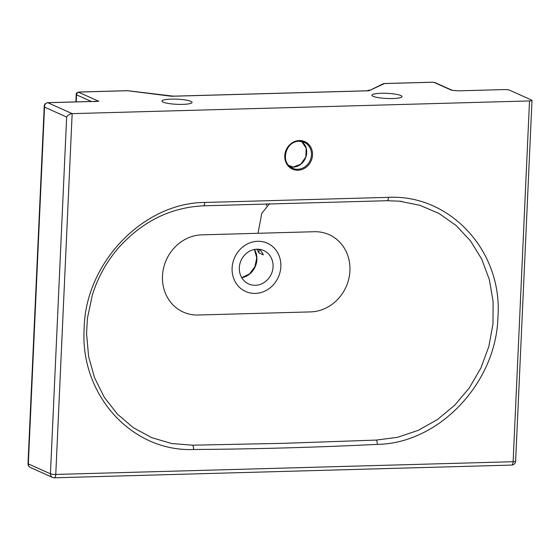 <?xml version="1.0" encoding="UTF-8"?>
<svg xmlns="http://www.w3.org/2000/svg" width="560" height="560" viewBox="0 0 560 560"><rect width="100%" height="100%" fill="white"/><g stroke="black" fill="none" stroke-linecap="round" stroke-linejoin="round"><path stroke-width="0.84" d="M163.149 102.13A15.071 2.562 -177.4 0 1 161.966 101.059A15.071 2.562 -177.4 0 1 174.09 99.092A15.071 2.562 -177.4 0 1 190.89 101.353A15.071 2.562 -177.4 0 1 192.073 102.424A15.071 2.562 -177.4 0 1 179.942 104.391A15.071 2.562 -177.4 0 1 163.149 102.13M400.82 95.522A15.071 2.562 2.6 0 0 384.027 93.261A15.071 2.562 2.6 0 0 371.903 95.221A15.071 2.562 2.6 0 0 373.079 96.292A15.071 2.562 2.6 0 0 389.879 98.553A15.071 2.562 2.6 0 0 402.003 96.586A15.071 2.562 2.6 0 0 400.82 95.522M255.297 293.419A26.467 23.954 -65.8 0 1 232.113 268.037A26.467 23.954 -65.8 0 1 257.663 241.304A26.467 23.954 -65.8 0 1 280.847 266.679A26.467 23.954 -65.8 0 1 255.297 293.419M257.019 249.193A18.326 16.583 114.2 0 0 239.855 264.005A18.326 16.583 114.2 0 0 248.703 283.955A18.326 16.583 114.2 0 0 255.381 285.278A18.326 16.583 114.2 0 0 272.545 270.466A18.326 16.583 114.2 0 0 263.704 250.516A18.326 16.583 114.2 0 0 257.019 249.193M86.534 333.186L88.613 356.559L94.577 377.825L104.293 397.278L117.369 414.092L133.35 427.7L151.711 437.647L171.626 443.52L192.654 445.186L283.962 443.31L376.341 440.076L397.544 437.297L418.173 430.374L437.43 419.573L454.755 405.174L469.364 387.842L480.907 367.983L488.831 346.549L492.961 324.044L493.122 301.49L489.328 279.538L481.691 259.07L470.491 240.856L456.057 225.449L439.061 213.507L419.909 205.303L399.49 201.18L386.897 200.704A4.074 1.589 -91.3 0 0 387.002 200.711L387.002 200.711A4.074 1.589 -91.3 0 0 388.493 197.351C450.156 194.243 502.985 251.377 497.917 317.429C496.195 383.159 438.704 443.604 377.3 444.374C315.98 447.391 254.716 449.092 193.522 449.484C131.754 452.032 79.912 394.66 84.147 328.776C85.113 262.871 143.437 202.713 204.764 202.461L388.493 197.351M269.605 203.644L261.758 213.325L258.027 233.282L201.796 234.85A40.726 36.855 114.2 0 0 162.484 275.982A40.726 36.855 114.2 0 0 198.149 315.021L310.618 311.899A40.726 36.855 114.2 0 0 349.923 270.767A40.726 36.855 114.2 0 0 314.258 231.721L258.027 233.282M529.515 100.926L72.156 113.638L55.769 474.432L513.128 461.713L529.515 100.926A4.074 0.693 2.6 0 0 532 100.401A4.074 0.693 2.6 0 0 531.678 100.107L509.558 90.181A4.074 0.693 2.6 0 0 504.231 89.579L458.801 90.839L451.661 90.286L434.28 82.488L432.152 82.243L384.433 83.573A2.443 2.289 -114.9 0 0 383.292 83.762L368.9 90.783L364.49 90.902M452.2 90.363L451.661 90.286A2.443 2.212 -65.8 0 1 452.34 90.384M289.184 165.998L289.968 165.977L288.722 165.536M256.669 249.207A18.326 16.583 -65.8 0 1 258.888 252.861L259.056 249.27M259.287 249.298A18.326 16.583 114.2 0 1 263.312 254.849L258.888 252.861M266.805 203.728A48.23 18.795 -91.6 0 0 266.434 205.667M94.493 101.654L96.271 101.374M127.862 90.762A2.443 1.029 97.2 0 0 127.673 90.699A2.443 1.029 97.2 0 0 127.477 90.713L79.758 92.043L78.89 92.365L98.805 101.304L47.817 102.718C45.584 103.054 44.485 104.517 44.52 107.114L28.322 463.897L50.442 473.823L66.647 117.04C67.949 115.045 69.783 113.911 72.156 113.638L47.817 102.718A2.443 0.952 88.4 0 0 47.642 102.683L97.517 101.297M175.161 96.166L167.818 95.809M47.425 102.753A2.443 0.952 88.4 0 1 47.642 102.683C45.381 103.278 44.24 104.447 44.233 106.19L44.52 107.114L66.647 117.04M254.464 249.473A18.326 16.583 -65.8 0 1 241.78 277.746M298.97 141.211A14.252 12.901 114.2 0 0 285.621 152.733A14.252 12.901 114.2 0 0 292.502 168.252A14.252 12.901 114.2 0 0 297.696 169.274A14.252 12.901 114.2 0 0 311.045 157.752A14.252 12.901 114.2 0 0 304.171 142.24A14.252 12.901 114.2 0 0 299.089 141.211M299.32 140.553A15.071 13.636 -65.8 0 1 312.522 155.001A15.071 13.636 -65.8 0 1 297.976 170.219A15.071 13.636 -65.8 0 1 284.781 155.771A15.071 13.636 -65.8 0 1 299.32 140.553M301.686 141.449A14.252 12.901 -65.8 0 1 305.907 157.017A14.252 12.901 -65.8 0 1 292.957 167.146A14.252 12.901 -65.8 0 1 290.255 166.922L292.894 167.139L300.734 164.22L305.83 156.996L306.18 148.274L301.679 141.449M384.118 83.559A2.443 0.952 88.4 0 1 384.251 83.538A2.443 0.952 88.4 0 1 384.433 83.573L368.9 90.783L171.458 96.271L127.477 90.713A2.443 0.952 -91.6 0 0 127.302 90.678A2.443 0.952 -91.6 0 0 127.127 90.727M91.315 101.465L76.531 94.836L76.216 101.885M292.775 167.139L289.968 165.977A2.443 2.177 112.4 0 1 290.787 166.124L293.209 167.125M44.233 106.19L28 463.61A4.074 0.693 2.6 0 0 28.322 463.897A4.074 3.689 114.2 0 0 30.401 467.509L52.528 477.435A4.074 3.689 -65.8 0 1 50.442 473.823A4.074 0.693 2.6 0 0 55.769 474.432A4.074 1.589 -91.6 0 1 54.306 477.792L511.665 465.08A4.074 1.589 -91.6 0 0 513.128 461.713A4.074 0.693 -177.4 0 0 515.62 461.188L532 100.401M54.012 477.729A4.074 3.689 -65.8 0 1 52.528 477.435A4.074 4.074 0 0 0 54.306 477.792A4.074 1.589 -91.6 0 1 54.012 477.729M193.522 449.484A4.074 1.596 -90.8 0 0 192.654 445.186M376.341 440.076A4.074 1.575 87.6 0 1 377.3 444.374M204.764 202.461A4.074 1.582 88.1 0 1 203.315 205.821L203.315 205.821A4.074 1.582 88.1 0 1 203.203 205.814M78.89 92.365A2.443 2.212 114.2 0 0 76.531 94.836A4.074 0.693 2.6 0 1 76.216 94.549L75.88 101.899M79.387 92.064A2.443 0.952 88.4 0 1 79.583 92.008A2.443 0.952 88.4 0 1 79.758 92.043M432.152 82.243A2.443 0.952 -91.6 0 0 431.97 82.208A2.443 0.952 -91.6 0 0 431.795 82.257M383.292 83.762A2.443 2.443 0 0 1 384.251 83.538L431.97 82.208L435.169 82.663A2.443 2.212 114.2 0 0 434.28 82.488M254.387 249.487L256.732 257.796L254.961 266.679L249.501 273.91L241.738 277.683M304.171 142.24L299.026 141.225C285.397 140.728 279.923 163.618 292.502 168.252M401.926 201.439L399.392 201.173M86.534 334.047L87.409 318.36L92.344 295.043C97.72 277.809 106.204 262.353 117.789 248.682C141.561 221.788 170.072 207.501 203.315 205.821L387.002 200.711L399.49 201.18M369.635 90.097L366.653 90.804L173.341 96.173L127.673 90.699A2.443 2.443 0 0 0 127.302 90.678L79.583 92.008C77.161 92.302 76.041 93.149 76.216 94.549M435.169 82.663L452.389 90.384M288.61 165.417L290.787 166.124M511.665 465.08A4.074 4.074 0 0 0 515.62 461.188M28 463.61A4.074 4.074 0 0 0 30.401 467.509"/></g></svg>
